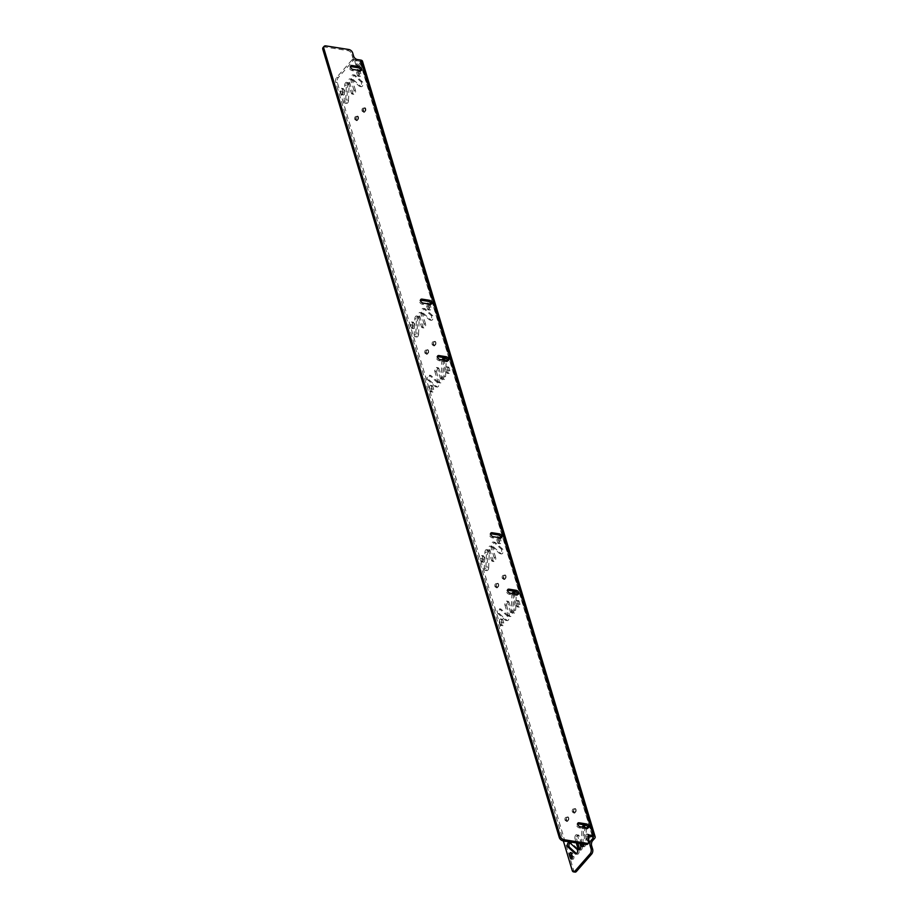 <?xml version="1.0" encoding="UTF-8"?>
<svg xmlns="http://www.w3.org/2000/svg" width="918" height="918" viewBox="0 0 918 918"><rect width="100%" height="100%" fill="white"/><g stroke="black" fill="none" stroke-linecap="round" stroke-linejoin="round"><path stroke-width="0.69" stroke-dasharray="4.59 3.44" d="M575.035 872.1A3.569 1.962 99 0 1 573.761 870.666L337.319 82.551A3.569 1.962 99 0 1 338.283 77.617L353.51 60.221A3.569 1.962 99 0 1 354.922 59.555A3.569 1.962 99 0 1 356.195 60.99L357.228 64.421A3.569 1.962 -81 0 0 358.502 65.855A3.569 1.962 -81 0 0 359.913 65.189L358.341 64.937A3.569 1.962 99 0 1 356.93 65.603A3.569 1.962 99 0 1 355.656 64.168L354.635 60.737A3.569 1.962 -81 0 0 353.361 59.303A3.569 1.962 -81 0 0 351.95 59.968L353.51 60.221M362.484 61.231A3.798 2.077 163.3 0 1 361.979 62.814L359.913 65.189M363.987 108.209A2.318 1.274 99 0 1 364.905 107.773A2.318 1.274 99 0 1 365.857 109.437A2.318 1.274 99 0 1 365.1 111.916A2.318 1.274 99 0 1 364.182 112.352A2.318 1.274 99 0 1 363.241 110.676A2.318 1.274 99 0 1 363.987 108.209M356.689 116.552A2.318 1.274 99 0 1 357.607 116.116A2.318 1.274 99 0 1 358.548 117.779A2.318 1.274 99 0 1 357.802 120.258A2.318 1.274 99 0 1 356.884 120.694A2.318 1.274 99 0 1 355.932 119.019A2.318 1.274 99 0 1 356.689 116.552M434.076 341.806A2.318 1.274 99 0 1 434.994 341.381A2.318 1.274 99 0 1 435.935 343.045A2.318 1.274 99 0 1 435.189 345.524A2.318 1.274 99 0 1 434.271 345.96A2.318 1.274 99 0 1 433.319 344.284A2.318 1.274 99 0 1 434.076 341.806M426.767 350.148A2.318 1.274 99 0 1 427.685 349.724A2.318 1.274 99 0 1 428.637 351.387A2.318 1.274 99 0 1 427.88 353.866A2.318 1.274 99 0 1 426.962 354.302A2.318 1.274 99 0 1 426.021 352.627A2.318 1.274 99 0 1 426.767 350.148M504.154 575.414A2.318 1.274 99 0 1 505.072 574.978A2.318 1.274 99 0 1 506.025 576.653A2.318 1.274 99 0 1 505.267 579.132A2.318 1.274 99 0 1 504.361 579.556A2.318 1.274 99 0 1 503.408 577.892A2.318 1.274 99 0 1 504.154 575.414M496.856 583.756A2.318 1.274 99 0 1 497.774 583.32A2.318 1.274 99 0 1 498.715 584.995A2.318 1.274 99 0 1 497.969 587.474A2.318 1.274 99 0 1 497.051 587.899A2.318 1.274 99 0 1 496.099 586.235A2.318 1.274 99 0 1 496.856 583.756M574.243 809.022A2.318 1.274 99 0 1 575.161 808.586A2.318 1.274 99 0 1 576.102 810.261A2.318 1.274 99 0 1 575.356 812.728A2.318 1.274 99 0 1 574.438 813.164A2.318 1.274 99 0 1 573.498 811.501A2.318 1.274 99 0 1 574.243 809.022M566.934 817.364A2.318 1.274 99 0 1 567.852 816.928A2.318 1.274 99 0 1 568.804 818.604A2.318 1.274 99 0 1 568.058 821.071A2.318 1.274 99 0 1 567.14 821.507A2.318 1.274 99 0 1 566.188 819.843A2.318 1.274 99 0 1 566.934 817.364M360.843 73.773L359.913 70.697A1.71 0.941 -81 0 0 359.305 70.009A1.71 0.941 -81 0 0 358.307 70.858A1.71 0.941 -81 0 0 358.169 72.694L359.087 75.781A1.71 0.941 -81 0 0 359.707 76.469A1.71 0.941 -81 0 0 360.705 75.609A1.71 0.941 -81 0 0 360.843 73.773L359.282 73.532A1.71 0.941 -81 0 1 359.145 75.368A1.71 0.941 -81 0 1 358.135 76.228L359.707 76.469M362.53 81.977L355.117 75.265A2.502 1.377 -81 0 0 354.681 75.047A2.502 1.377 -81 0 0 353.017 76.871A2.502 1.377 -81 0 0 353.464 79.751L360.877 86.476A2.502 1.377 -81 0 0 361.313 86.694A2.502 1.377 -81 0 0 362.966 84.858A2.502 1.377 -81 0 0 362.53 81.977L360.958 81.736A2.502 1.377 -81 0 1 361.405 84.617A2.502 1.377 -81 0 1 359.741 86.441L361.313 86.694M355.473 90.423L352.386 80.141A2.502 1.377 -81 0 0 351.491 79.143A2.502 1.377 -81 0 0 350.033 80.394A2.502 1.377 -81 0 0 349.827 83.068L352.914 93.349A2.502 1.377 -81 0 0 353.797 94.347A2.502 1.377 -81 0 0 355.266 93.097A2.502 1.377 -81 0 0 355.473 90.423L353.9 90.182A2.502 1.377 -81 0 1 353.694 92.856A2.502 1.377 -81 0 1 352.237 94.106L353.797 94.347M348.496 100.601L349.127 84.708A2.502 1.377 -81 0 0 348.106 82.551A2.502 1.377 -81 0 0 346.304 85.317L345.684 101.221A2.502 1.377 -81 0 0 346.706 103.378A2.502 1.377 -81 0 0 348.496 100.601L346.935 100.36A2.502 1.377 -81 0 1 345.134 103.126L346.706 103.378M344.594 92.339L343.665 89.253A1.71 0.941 -81 0 0 343.057 88.564A1.71 0.941 -81 0 0 342.058 89.425A1.71 0.941 -81 0 0 341.909 91.261L342.839 94.347A1.71 0.941 -81 0 0 343.447 95.036A1.71 0.941 -81 0 0 344.457 94.175A1.71 0.941 -81 0 0 344.594 92.339L343.022 92.098A1.71 0.941 -81 0 1 342.884 93.923A1.71 0.941 -81 0 1 341.886 94.783L343.447 95.036M447.284 369.724L448.202 372.811A1.71 0.941 -81 0 0 448.81 373.5A1.71 0.941 -81 0 0 449.82 372.639A1.71 0.941 -81 0 0 449.958 370.815L449.028 367.728A1.71 0.941 -81 0 0 448.42 367.039A1.71 0.941 -81 0 0 447.422 367.889A1.71 0.941 -81 0 0 447.284 369.724L445.712 369.484A1.71 0.941 -81 0 1 445.85 367.648A1.71 0.941 -81 0 1 446.859 366.787L448.42 367.039M443.635 360.12A2.502 1.377 -81 0 0 443.371 361.462L442.751 377.355A2.502 1.377 -81 0 0 443.773 379.513A2.502 1.377 -81 0 0 445.563 376.747L446.194 360.854A2.502 1.377 -81 0 0 445.173 358.686A2.502 1.377 -81 0 0 444.312 359.018M436.406 371.641L439.493 381.922A2.502 1.377 -81 0 0 440.376 382.932A2.502 1.377 -81 0 0 441.845 381.681A2.502 1.377 -81 0 0 442.04 379.008L438.965 368.726A2.502 1.377 -81 0 0 438.07 367.716A2.502 1.377 -81 0 0 436.612 368.967A2.502 1.377 -81 0 0 436.406 371.641L434.845 371.4A2.502 1.377 -81 0 1 435.04 368.726A2.502 1.377 -81 0 1 436.509 367.475L438.07 367.716M429.349 380.086L436.761 386.811A2.502 1.377 -81 0 0 437.197 387.029A2.502 1.377 -81 0 0 438.85 385.193A2.502 1.377 -81 0 0 438.414 382.313L431.001 375.588A2.502 1.377 -81 0 0 430.565 375.37A2.502 1.377 -81 0 0 428.901 377.206A2.502 1.377 -81 0 0 429.349 380.086L427.777 379.845A2.502 1.377 -81 0 1 427.34 376.954A2.502 1.377 -81 0 1 428.993 375.129L430.565 375.37M431.024 388.291L431.953 391.378A1.71 0.941 -81 0 0 432.562 392.066A1.71 0.941 -81 0 0 433.571 391.206A1.71 0.941 -81 0 0 433.709 389.37L432.78 386.283A1.71 0.941 -81 0 0 432.171 385.594A1.71 0.941 -81 0 0 431.162 386.455A1.71 0.941 -81 0 0 431.024 388.291L429.463 388.039A1.71 0.941 -81 0 1 429.601 386.214A1.71 0.941 -81 0 1 430.611 385.353L432.171 385.594M430.932 307.381L430.003 304.294A1.71 0.941 -81 0 0 429.394 303.606A1.71 0.941 -81 0 0 428.396 304.466A1.71 0.941 -81 0 0 428.247 306.302L429.176 309.389A1.71 0.941 -81 0 0 429.785 310.077A1.71 0.941 -81 0 0 430.794 309.217A1.71 0.941 -81 0 0 430.932 307.381L429.36 307.14A1.71 0.941 -81 0 1 429.222 308.976A1.71 0.941 -81 0 1 428.224 309.825L429.785 310.077M432.607 315.585L425.195 308.861A2.502 1.377 -81 0 0 424.759 308.643A2.502 1.377 -81 0 0 423.106 310.479A2.502 1.377 -81 0 0 423.542 313.359L430.955 320.084A2.502 1.377 -81 0 0 431.391 320.302A2.502 1.377 -81 0 0 433.055 318.466A2.502 1.377 -81 0 0 432.607 315.585L431.047 315.344A2.502 1.377 -81 0 1 431.494 318.225A2.502 1.377 -81 0 1 429.831 320.049L431.391 320.302M425.55 324.031L422.464 313.749A2.502 1.377 -81 0 0 421.58 312.74A2.502 1.377 -81 0 0 420.111 313.99A2.502 1.377 -81 0 0 419.916 316.676L422.991 326.946A2.502 1.377 -81 0 0 423.886 327.956A2.502 1.377 -81 0 0 425.344 326.705A2.502 1.377 -81 0 0 425.55 324.031L423.99 323.779A2.502 1.377 -81 0 1 423.783 326.464A2.502 1.377 -81 0 1 422.326 327.715L423.886 327.956M418.585 334.209L419.205 318.316A2.502 1.377 -81 0 0 418.183 316.159A2.502 1.377 -81 0 0 416.393 318.925L415.762 334.818A2.502 1.377 -81 0 0 416.783 336.986A2.502 1.377 -81 0 0 418.585 334.209L417.024 333.968A2.502 1.377 -81 0 1 415.223 336.734L416.783 336.986M414.672 325.947L413.754 322.861A1.71 0.941 -81 0 0 413.146 322.172A1.71 0.941 -81 0 0 412.136 323.033A1.71 0.941 -81 0 0 411.998 324.869L412.928 327.944A1.71 0.941 -81 0 0 413.536 328.633A1.71 0.941 -81 0 0 414.534 327.783A1.71 0.941 -81 0 0 414.672 325.947L413.111 325.695A1.71 0.941 -81 0 1 412.974 327.531A1.71 0.941 -81 0 1 411.964 328.392L413.536 328.633M517.362 603.333L518.291 606.419A1.71 0.941 -81 0 0 518.899 607.108A1.71 0.941 -81 0 0 519.909 606.247A1.71 0.941 -81 0 0 520.047 604.411L519.118 601.336A1.71 0.941 -81 0 0 518.509 600.636A1.71 0.941 -81 0 0 517.5 601.497A1.71 0.941 -81 0 0 517.362 603.333L515.801 603.092A1.71 0.941 -81 0 1 515.939 601.256A1.71 0.941 -81 0 1 516.937 600.395L518.509 600.636M513.724 593.728A2.502 1.377 -81 0 0 513.46 595.071L512.829 610.963A2.502 1.377 -81 0 0 513.851 613.121A2.502 1.377 -81 0 0 515.652 610.355L516.272 594.451A2.502 1.377 -81 0 0 515.25 592.294A2.502 1.377 -81 0 0 514.401 592.626M506.495 605.249L509.57 615.53A2.502 1.377 -81 0 0 510.465 616.54A2.502 1.377 -81 0 0 511.923 615.29A2.502 1.377 -81 0 0 512.129 612.604L509.042 602.334A2.502 1.377 -81 0 0 508.159 601.324A2.502 1.377 -81 0 0 506.69 602.575A2.502 1.377 -81 0 0 506.495 605.249L504.923 605.008A2.502 1.377 -81 0 1 505.129 602.323A2.502 1.377 -81 0 1 506.587 601.072L508.159 601.324M499.426 613.694L506.839 620.407A2.502 1.377 -81 0 0 507.275 620.637A2.502 1.377 -81 0 0 508.939 618.801A2.502 1.377 -81 0 0 508.492 615.921L501.079 609.196A2.502 1.377 -81 0 0 500.643 608.978A2.502 1.377 -81 0 0 498.99 610.814A2.502 1.377 -81 0 0 499.426 613.694L497.866 613.442A2.502 1.377 -81 0 1 497.418 610.562A2.502 1.377 -81 0 1 499.082 608.737L500.643 608.978M501.113 621.899L502.043 624.974A1.71 0.941 -81 0 0 502.651 625.674A1.71 0.941 -81 0 0 503.649 624.814A1.71 0.941 -81 0 0 503.787 622.978L502.869 619.891A1.71 0.941 -81 0 0 502.261 619.202A1.71 0.941 -81 0 0 501.251 620.063A1.71 0.941 -81 0 0 501.113 621.899L499.553 621.647A1.71 0.941 -81 0 1 499.69 619.811A1.71 0.941 -81 0 1 500.689 618.962L502.261 619.202M501.01 540.989L500.092 537.902A1.71 0.941 -81 0 0 499.484 537.214A1.71 0.941 -81 0 0 498.474 538.074A1.71 0.941 -81 0 0 498.336 539.91L499.266 542.997A1.71 0.941 -81 0 0 499.874 543.686A1.71 0.941 -81 0 0 500.872 542.825A1.71 0.941 -81 0 0 501.01 540.989L499.449 540.748A1.71 0.941 -81 0 1 499.312 542.572A1.71 0.941 -81 0 1 498.302 543.433L499.874 543.686M502.697 549.193L495.284 542.469A2.502 1.377 -81 0 0 494.848 542.251A2.502 1.377 -81 0 0 493.184 544.087A2.502 1.377 -81 0 0 493.632 546.967L501.044 553.68A2.502 1.377 -81 0 0 501.48 553.91A2.502 1.377 -81 0 0 503.144 552.074A2.502 1.377 -81 0 0 502.697 549.193L501.136 548.941A2.502 1.377 -81 0 1 501.572 551.833A2.502 1.377 -81 0 1 499.92 553.657L501.48 553.91M495.64 557.639L492.553 547.357A2.502 1.377 -81 0 0 491.658 546.348A2.502 1.377 -81 0 0 490.201 547.598A2.502 1.377 -81 0 0 489.994 550.272L493.081 560.554A2.502 1.377 -81 0 0 493.976 561.564A2.502 1.377 -81 0 0 495.433 560.313A2.502 1.377 -81 0 0 495.64 557.639L494.068 557.387A2.502 1.377 -81 0 1 493.873 560.06A2.502 1.377 -81 0 1 492.404 561.311L493.976 561.564M488.674 567.817L489.294 551.925A2.502 1.377 -81 0 0 488.273 549.756A2.502 1.377 -81 0 0 486.471 552.533L485.851 568.426A2.502 1.377 -81 0 0 486.873 570.594A2.502 1.377 -81 0 0 488.674 567.817L487.102 567.576A2.502 1.377 -81 0 1 485.312 570.342L486.873 570.594M484.761 559.555L483.832 556.469A1.71 0.941 -81 0 0 483.224 555.78A1.71 0.941 -81 0 0 482.225 556.641A1.71 0.941 -81 0 0 482.088 558.465L483.006 561.552A1.71 0.941 -81 0 0 483.614 562.241A1.71 0.941 -81 0 0 484.624 561.391A1.71 0.941 -81 0 0 484.761 559.555L483.201 559.303A1.71 0.941 -81 0 1 483.063 561.139A1.71 0.941 -81 0 1 482.053 562L483.614 562.241M587.451 836.941L588.381 840.027A1.71 0.941 -81 0 0 588.989 840.716A1.71 0.941 -81 0 0 589.987 839.855A1.71 0.941 -81 0 0 590.125 838.019L589.207 834.932A1.71 0.941 -81 0 0 588.587 834.244A1.71 0.941 -81 0 0 587.589 835.105A1.71 0.941 -81 0 0 587.451 836.941L585.891 836.688A1.71 0.941 -81 0 1 586.028 834.864A1.71 0.941 -81 0 1 587.027 834.003L588.587 834.244M583.228 846.155A2.502 1.377 -81 0 0 583.94 846.729A2.502 1.377 -81 0 0 585.73 843.963L586.361 828.059A2.502 1.377 -81 0 0 585.34 825.902A2.502 1.377 -81 0 0 584.491 826.234M583.802 827.325A2.502 1.377 -81 0 0 583.538 828.667L581.978 828.426A2.502 1.377 -81 0 1 582.241 827.084M582.941 843.963L583.538 828.667M579.832 849.563A2.502 1.377 -81 0 0 580.543 850.137A2.502 1.377 -81 0 0 582.012 848.886A2.502 1.377 -81 0 0 582.219 846.212L579.132 835.931A2.502 1.377 -81 0 0 578.237 834.932A2.502 1.377 -81 0 0 576.779 836.183A2.502 1.377 -81 0 0 576.573 838.857L575.012 838.604A2.502 1.377 -81 0 1 575.219 835.931A2.502 1.377 -81 0 1 576.676 834.68L578.237 834.932M577.87 843.16L576.573 838.857M576.596 853.717L576.929 854.015A2.502 1.377 -81 0 0 577.365 854.233A2.502 1.377 -81 0 0 579.029 852.409A2.502 1.377 -81 0 0 578.581 849.529L571.168 842.804A2.502 1.377 -81 0 0 570.732 842.586A2.502 1.377 -81 0 0 569.94 842.862M572.063 858.387L572.121 858.582A1.71 0.941 -81 0 0 572.729 859.271A1.71 0.941 -81 0 0 573.739 858.422A1.71 0.941 -81 0 0 573.876 856.586L572.947 853.499A1.71 0.941 -81 0 0 572.339 852.811A1.71 0.941 -81 0 0 571.444 853.442M351.95 59.968L336.722 77.364A3.569 1.962 -81 0 0 335.747 82.31L563.331 840.865M593.349 837.319L360.671 61.781A1.893 1.044 163.3 0 1 360.418 62.573L358.341 64.937M363.413 111.239A1.779 0.987 99 0 1 362.702 111.571A1.779 0.987 99 0 1 361.979 110.286A1.779 0.987 99 0 1 362.553 108.381A1.779 0.987 99 0 1 363.253 108.049A1.779 0.987 99 0 1 363.987 109.334A1.779 0.987 99 0 1 363.413 111.239M356.104 119.581A1.779 0.987 99 0 1 355.404 119.914A1.779 0.987 99 0 1 354.669 118.629A1.779 0.987 99 0 1 355.243 116.724A1.779 0.987 99 0 1 355.954 116.391A1.779 0.987 99 0 1 356.677 117.676A1.779 0.987 99 0 1 356.104 119.581M433.491 344.847A1.779 0.987 99 0 1 432.791 345.179A1.779 0.987 99 0 1 432.057 343.894A1.779 0.987 99 0 1 432.642 341.989A1.779 0.987 99 0 1 433.342 341.657A1.779 0.987 99 0 1 434.076 342.942A1.779 0.987 99 0 1 433.491 344.847M426.193 353.189A1.779 0.987 99 0 1 425.482 353.522A1.779 0.987 99 0 1 424.759 352.237A1.779 0.987 99 0 1 425.332 350.332A1.779 0.987 99 0 1 426.044 349.999A1.779 0.987 99 0 1 426.767 351.284A1.779 0.987 99 0 1 426.193 353.189M503.58 578.455A1.779 0.987 99 0 1 502.869 578.788A1.779 0.987 99 0 1 502.146 577.502A1.779 0.987 99 0 1 502.72 575.597A1.779 0.987 99 0 1 503.431 575.265A1.779 0.987 99 0 1 504.154 576.55A1.779 0.987 99 0 1 503.58 578.455M496.271 586.797A1.779 0.987 99 0 1 495.571 587.13A1.779 0.987 99 0 1 494.836 585.845A1.779 0.987 99 0 1 495.422 583.94A1.779 0.987 99 0 1 496.122 583.607A1.779 0.987 99 0 1 496.856 584.892A1.779 0.987 99 0 1 496.271 586.797M573.67 812.063A1.779 0.987 99 0 1 572.958 812.396A1.779 0.987 99 0 1 572.235 811.11A1.779 0.987 99 0 1 572.809 809.206A1.779 0.987 99 0 1 573.509 808.873A1.779 0.987 99 0 1 574.243 810.158A1.779 0.987 99 0 1 573.67 812.063M566.36 820.405A1.779 0.987 99 0 1 565.649 820.738A1.779 0.987 99 0 1 564.926 819.453A1.779 0.987 99 0 1 565.499 817.548A1.779 0.987 99 0 1 566.211 817.215A1.779 0.987 99 0 1 566.934 818.5A1.779 0.987 99 0 1 566.36 820.405M579.132 835.931L577.571 835.69L579.901 843.481M577.571 835.69A2.502 1.377 -81 0 0 576.676 834.68M576.297 842.908L575.012 838.604M586.361 828.059L584.8 827.818L584.169 843.711A2.502 1.377 -81 0 1 584.135 844.147M581.381 843.711L581.978 828.426M589.207 834.932L587.635 834.691L588.117 836.264M587.635 834.691A1.71 0.941 -81 0 0 587.027 834.003M588.381 840.027L586.809 839.775L585.891 836.688M586.809 839.775A1.71 0.941 -81 0 0 587.417 840.463A1.71 0.941 -81 0 0 588.553 839.213M483.006 561.552L481.445 561.311L480.516 558.224A1.71 0.941 -81 0 1 480.653 556.388A1.71 0.941 -81 0 1 481.663 555.528L483.224 555.78M481.445 561.311A1.71 0.941 -81 0 0 482.053 562M483.832 556.469L482.271 556.216L483.201 559.303M482.271 556.216A1.71 0.941 -81 0 0 481.663 555.528M485.851 568.426L484.291 568.185L484.911 552.292A2.502 1.377 -81 0 1 486.712 549.515L488.273 549.756M484.291 568.185A2.502 1.377 -81 0 0 485.312 570.342M489.294 551.925L487.733 551.672L487.102 567.576M487.733 551.672A2.502 1.377 -81 0 0 486.712 549.515M493.081 560.554L491.52 560.313L488.433 550.031A2.502 1.377 -81 0 1 488.64 547.357A2.502 1.377 -81 0 1 490.097 546.107L491.658 546.348M491.52 560.313A2.502 1.377 -81 0 0 492.404 561.311M492.553 547.357L490.992 547.105L494.068 557.387M490.992 547.105A2.502 1.377 -81 0 0 490.097 546.107M501.044 553.68L499.484 553.439L492.071 546.715A2.502 1.377 -81 0 1 491.623 543.835A2.502 1.377 -81 0 1 493.287 542.01L494.848 542.251M495.284 542.469L493.723 542.228L501.136 548.941M499.266 542.997L497.694 542.745L496.776 539.658A1.71 0.941 -81 0 1 497.2 537.328M497.694 542.745A1.71 0.941 -81 0 0 498.302 543.433M500.092 537.902L498.52 537.661L499.449 540.748M502.869 619.891L501.297 619.65L502.226 622.725A1.71 0.941 -81 0 1 502.089 624.561A1.71 0.941 -81 0 1 501.079 625.422L502.651 625.674M501.297 619.65A1.71 0.941 -81 0 0 500.689 618.962M502.043 624.974L500.471 624.733L499.553 621.647M500.471 624.733A1.71 0.941 -81 0 0 501.079 625.422M501.079 609.196L499.518 608.955L506.931 615.668A2.502 1.377 -81 0 1 507.379 618.56A2.502 1.377 -81 0 1 505.715 620.384L507.275 620.637M506.839 620.407L505.279 620.166L497.866 613.442M509.042 602.334L507.482 602.082L510.569 612.363A2.502 1.377 -81 0 1 510.362 615.037A2.502 1.377 -81 0 1 508.893 616.288L510.465 616.54M507.482 602.082A2.502 1.377 -81 0 0 506.587 601.072M509.57 615.53L508.01 615.278L504.923 605.008M508.01 615.278A2.502 1.377 -81 0 0 508.893 616.288M516.272 594.451L514.711 594.21L514.08 610.103A2.502 1.377 -81 0 1 512.29 612.88L513.851 613.121M512.152 593.476A2.502 1.377 -81 0 0 511.888 594.818L511.269 610.711A2.502 1.377 -81 0 0 512.29 612.88M519.118 601.336L517.557 601.083L518.475 604.17A1.71 0.941 -81 0 1 518.337 606.006A1.71 0.941 -81 0 1 517.339 606.855L518.899 607.108M517.557 601.083A1.71 0.941 -81 0 0 516.937 600.395M518.291 606.419L516.731 606.167L515.801 603.092M516.731 606.167A1.71 0.941 -81 0 0 517.339 606.855M412.928 327.944L411.356 327.703L410.438 324.616A1.71 0.941 -81 0 1 410.575 322.78A1.71 0.941 -81 0 1 411.574 321.931L413.146 322.172M411.356 327.703A1.71 0.941 -81 0 0 411.964 328.392M413.754 322.861L412.182 322.62L413.111 325.695M412.182 322.62A1.71 0.941 -81 0 0 411.574 321.931M415.762 334.818L414.202 334.577L414.821 318.684A2.502 1.377 -81 0 1 416.623 315.907L418.183 316.159M414.202 334.577A2.502 1.377 -81 0 0 415.223 336.734M419.205 318.316L417.644 318.064L417.024 333.968M417.644 318.064A2.502 1.377 -81 0 0 416.623 315.907M422.991 326.946L421.431 326.705L418.344 316.423A2.502 1.377 -81 0 1 418.551 313.749A2.502 1.377 -81 0 1 420.008 312.499L421.58 312.74M421.431 326.705A2.502 1.377 -81 0 0 422.326 327.715M422.464 313.749L420.903 313.508L423.99 323.779M420.903 313.508A2.502 1.377 -81 0 0 420.008 312.499M430.955 320.084L429.394 319.831L421.982 313.118A2.502 1.377 -81 0 1 421.534 310.227A2.502 1.377 -81 0 1 423.198 308.402L424.759 308.643M425.195 308.861L423.634 308.62L431.047 315.344M429.176 309.389L427.616 309.136L426.686 306.061A1.71 0.941 -81 0 1 427.111 303.732M427.616 309.136A1.71 0.941 -81 0 0 428.224 309.825M430.003 304.294L428.442 304.053L429.36 307.14M432.78 386.283L431.219 386.042L432.137 389.129A1.71 0.941 -81 0 1 431.999 390.965A1.71 0.941 -81 0 1 431.001 391.814L432.562 392.066M431.219 386.042A1.71 0.941 -81 0 0 430.611 385.353M431.953 391.378L430.393 391.125L429.463 388.039M430.393 391.125A1.71 0.941 -81 0 0 431.001 391.814M431.001 375.588L429.429 375.347L436.842 382.072A2.502 1.377 -81 0 1 437.289 384.952A2.502 1.377 -81 0 1 435.625 386.776L437.197 387.029M436.761 386.811L435.189 386.558L427.777 379.845M438.965 368.726L437.393 368.474L440.479 378.755A2.502 1.377 -81 0 1 440.273 381.429A2.502 1.377 -81 0 1 438.815 382.68L440.376 382.932M437.393 368.474A2.502 1.377 -81 0 0 436.509 367.475M439.493 381.922L437.92 381.681L434.845 371.4M437.92 381.681A2.502 1.377 -81 0 0 438.815 382.68M446.194 360.854L444.622 360.602L444.002 376.495A2.502 1.377 -81 0 1 442.201 379.272L443.773 379.513M442.074 359.867A2.502 1.377 -81 0 0 441.81 361.21L441.179 377.114A2.502 1.377 -81 0 0 442.201 379.272M449.028 367.728L447.468 367.475L448.397 370.562A1.71 0.941 -81 0 1 448.259 372.398A1.71 0.941 -81 0 1 447.25 373.259L448.81 373.5M447.468 367.475A1.71 0.941 -81 0 0 446.859 366.787M448.202 372.811L446.641 372.57L445.712 369.484M446.641 372.57A1.71 0.941 -81 0 0 447.25 373.259M342.839 94.347L341.278 94.095L340.349 91.008A1.71 0.941 -81 0 1 340.486 89.172A1.71 0.941 -81 0 1 341.496 88.323L343.057 88.564M341.278 94.095A1.71 0.941 -81 0 0 341.886 94.783M343.665 89.253L342.104 89.012L343.022 92.098M342.104 89.012A1.71 0.941 -81 0 0 341.496 88.323M345.684 101.221L344.112 100.969L344.743 85.076A2.502 1.377 -81 0 1 346.534 82.299L348.106 82.551M344.112 100.969A2.502 1.377 -81 0 0 345.134 103.126M349.127 84.708L347.555 84.467L346.935 100.36M347.555 84.467A2.502 1.377 -81 0 0 346.534 82.299M352.914 93.349L351.342 93.097L348.266 82.815A2.502 1.377 -81 0 1 348.461 80.141A2.502 1.377 -81 0 1 349.93 78.891L351.491 79.143M351.342 93.097A2.502 1.377 -81 0 0 352.237 94.106M352.386 80.141L350.814 79.9L353.9 90.182M350.814 79.9A2.502 1.377 -81 0 0 349.93 78.891M360.877 86.476L359.305 86.223L351.904 79.51A2.502 1.377 -81 0 1 351.456 76.63A2.502 1.377 -81 0 1 353.109 74.794L354.681 75.047M355.117 75.265L353.556 75.012L360.958 81.736M359.087 75.781L357.527 75.528L356.597 72.453A1.71 0.941 -81 0 1 357.033 70.124M357.527 75.528A1.71 0.941 -81 0 0 358.135 76.228M359.913 70.697L358.353 70.445L359.282 73.532M360.671 61.781A1.893 1.044 163.3 0 0 359.822 61.208L356.482 60.691A3.569 2.249 41.2 0 1 352.684 57.364L351.663 53.944L352.627 52.831M587.841 843.94A3.569 2.249 -138.8 0 0 588.105 842.047L587.072 838.627A3.569 2.249 41.2 0 1 587.336 836.734L588.3 835.632M587.968 836.309A3.569 2.249 41.2 0 0 587.336 836.734M323.09 47.518A3.569 2.249 -138.8 0 1 324.926 47.013L347.865 50.628A3.569 2.249 -138.8 0 1 351.663 53.944M587.979 827.91A2.502 1.572 -138.8 0 1 587.715 828.656A2.502 1.572 -138.8 0 1 586.43 829.011L579.373 827.898A2.502 1.572 -138.8 0 1 577.101 826.361A2.502 1.572 -138.8 0 1 576.894 824.249A2.502 1.572 -138.8 0 1 577.606 823.894M500.953 537.845A2.502 1.572 -138.8 0 1 500.689 538.591A2.502 1.572 -138.8 0 1 499.403 538.946L492.346 537.833A2.502 1.572 -138.8 0 1 490.074 536.296A2.502 1.572 -138.8 0 1 489.868 534.184A2.502 1.572 -138.8 0 1 490.579 533.828M517.89 594.302A2.502 1.572 -138.8 0 1 517.626 595.048A2.502 1.572 -138.8 0 1 516.341 595.403L509.283 594.29A2.502 1.572 -138.8 0 1 507.011 592.753A2.502 1.572 -138.8 0 1 506.805 590.641A2.502 1.572 -138.8 0 1 507.516 590.285M430.863 304.237A2.502 1.572 -138.8 0 1 430.599 304.983A2.502 1.572 -138.8 0 1 429.326 305.338L422.269 304.225A2.502 1.572 -138.8 0 1 419.996 302.688A2.502 1.572 -138.8 0 1 419.79 300.576A2.502 1.572 -138.8 0 1 420.49 300.22M447.8 360.694A2.502 1.572 -138.8 0 1 447.536 361.44A2.502 1.572 -138.8 0 1 446.263 361.795L439.206 360.682A2.502 1.572 -138.8 0 1 436.934 359.145A2.502 1.572 -138.8 0 1 436.727 357.045A2.502 1.572 -138.8 0 1 437.427 356.677M360.785 70.629A2.502 1.572 -138.8 0 1 360.522 71.374A2.502 1.572 -138.8 0 1 359.236 71.73L352.179 70.617A2.502 1.572 -138.8 0 1 349.907 69.079A2.502 1.572 -138.8 0 1 349.701 66.98A2.502 1.572 -138.8 0 1 350.412 66.612M364.526 108.255A1.779 0.987 -81 0 1 365.261 109.54A1.779 0.987 -81 0 1 364.675 111.445A1.779 0.987 99 0 1 363.976 111.778A1.779 0.987 99 0 1 363.241 110.493A1.779 0.987 99 0 1 363.826 108.588A1.779 0.987 -81 0 1 364.526 108.255L363.253 108.049M363.895 112.306A2.318 1.274 99 0 0 364.813 111.87A2.318 1.274 -81 0 0 365.559 109.391A2.318 1.274 -81 0 0 364.607 107.727A2.318 1.274 -81 0 0 363.7 108.152A2.318 1.274 99 0 0 362.943 110.63A2.318 1.274 99 0 0 363.895 112.306L364.182 112.352M357.228 116.597A1.779 0.987 -81 0 1 357.951 117.883A1.779 0.987 -81 0 1 357.377 119.788A1.779 0.987 99 0 1 356.666 120.12A1.779 0.987 99 0 1 355.943 118.835A1.779 0.987 99 0 1 356.517 116.93A1.779 0.987 -81 0 1 357.228 116.597L355.954 116.391M356.586 120.648A2.318 1.274 99 0 0 357.504 120.212A2.318 1.274 -81 0 0 358.249 117.733A2.318 1.274 -81 0 0 357.309 116.07A2.318 1.274 -81 0 0 356.391 116.494A2.318 1.274 99 0 0 355.645 118.973A2.318 1.274 99 0 0 356.586 120.648L356.884 120.694M434.765 345.042A1.779 0.987 99 0 1 434.053 345.386A1.779 0.987 99 0 1 433.33 344.089A1.779 0.987 99 0 1 433.904 342.196A1.779 0.987 -81 0 1 434.616 341.863A1.779 0.987 -81 0 1 435.339 343.148A1.779 0.987 -81 0 1 434.765 345.042M434.891 345.478A2.318 1.274 -81 0 0 435.648 342.999A2.318 1.274 -81 0 0 434.696 341.324A2.318 1.274 -81 0 0 433.778 341.76A2.318 1.274 99 0 0 433.032 344.239A2.318 1.274 99 0 0 433.973 345.914A2.318 1.274 99 0 0 434.891 345.478M427.455 353.384A1.779 0.987 99 0 1 426.755 353.728A1.779 0.987 99 0 1 426.032 352.432A1.779 0.987 99 0 1 426.606 350.538A1.779 0.987 -81 0 1 427.306 350.206A1.779 0.987 -81 0 1 428.04 351.491A1.779 0.987 -81 0 1 427.455 353.384M427.593 353.82A2.318 1.274 -81 0 0 428.339 351.342A2.318 1.274 -81 0 0 427.398 349.666A2.318 1.274 -81 0 0 426.48 350.102A2.318 1.274 99 0 0 425.722 352.581A2.318 1.274 99 0 0 426.675 354.256A2.318 1.274 99 0 0 427.593 353.82M504.854 578.65A1.779 0.987 99 0 1 504.143 578.983A1.779 0.987 99 0 1 503.42 577.697A1.779 0.987 99 0 1 503.993 575.793A1.779 0.987 -81 0 1 504.693 575.46A1.779 0.987 -81 0 1 505.428 576.745A1.779 0.987 -81 0 1 504.854 578.65M504.98 579.086A2.318 1.274 -81 0 0 505.726 576.607A2.318 1.274 -81 0 0 504.785 574.932A2.318 1.274 -81 0 0 503.867 575.368A2.318 1.274 99 0 0 503.11 577.847A2.318 1.274 99 0 0 504.062 579.51A2.318 1.274 99 0 0 504.98 579.086M497.545 586.992A1.779 0.987 99 0 1 496.845 587.325A1.779 0.987 99 0 1 496.11 586.04A1.779 0.987 99 0 1 496.684 584.135A1.779 0.987 -81 0 1 497.395 583.802A1.779 0.987 -81 0 1 498.118 585.087A1.779 0.987 -81 0 1 497.545 586.992M497.671 587.428A2.318 1.274 -81 0 0 498.428 584.95A2.318 1.274 -81 0 0 497.476 583.274A2.318 1.274 -81 0 0 496.558 583.71A2.318 1.274 99 0 0 495.812 586.189A2.318 1.274 99 0 0 496.753 587.853A2.318 1.274 99 0 0 497.671 587.428M574.932 812.258A1.779 0.987 99 0 1 574.232 812.591A1.779 0.987 99 0 1 573.498 811.305A1.779 0.987 99 0 1 574.083 809.401A1.779 0.987 -81 0 1 574.783 809.068A1.779 0.987 -81 0 1 575.517 810.353A1.779 0.987 -81 0 1 574.932 812.258M575.058 812.682A2.318 1.274 -81 0 0 575.816 810.215A2.318 1.274 -81 0 0 574.863 808.54A2.318 1.274 -81 0 0 573.945 808.976A2.318 1.274 99 0 0 573.199 811.443A2.318 1.274 99 0 0 574.152 813.119A2.318 1.274 99 0 0 575.058 812.682M567.634 820.6A1.779 0.987 99 0 1 566.922 820.933A1.779 0.987 99 0 1 566.199 819.648A1.779 0.987 99 0 1 566.773 817.743A1.779 0.987 -81 0 1 567.485 817.41A1.779 0.987 -81 0 1 568.208 818.695A1.779 0.987 -81 0 1 567.634 820.6M567.76 821.025A2.318 1.274 -81 0 0 568.506 818.558A2.318 1.274 -81 0 0 567.565 816.882A2.318 1.274 -81 0 0 566.647 817.318A2.318 1.274 99 0 0 565.89 819.785A2.318 1.274 99 0 0 566.842 821.461A2.318 1.274 99 0 0 567.76 821.025M361.979 62.814L594.657 838.364M360.418 62.573L592.695 836.803M572.201 870.413L573.761 870.666M335.747 82.31L337.319 82.551M336.722 77.364L338.283 77.617M354.635 60.737L356.195 60.99M357.228 64.421L355.656 64.168M359.822 61.208L592.5 836.757M588.105 842.047L589.069 840.945M588.048 837.514L587.072 838.627M324.926 47.013L325.89 45.9M347.865 50.628L348.829 49.515M353.659 56.262L352.684 57.364M357.458 59.578L356.482 60.691M360.212 70.617L359.236 71.73M353.155 69.504L352.179 70.617M447.227 360.682L446.263 361.795M440.17 359.569L439.206 360.682M430.29 304.225L429.326 305.338M423.232 303.112L422.269 304.225M517.316 594.29L516.341 595.403M510.259 593.177L509.283 594.29M500.379 537.833L499.403 538.946M493.322 536.72L492.346 537.833M587.405 827.898L586.43 829.011M580.348 826.785L579.373 827.898M572.947 853.499L571.386 853.258M573.876 856.586L572.316 856.333M571.168 842.804L569.608 842.563M578.581 849.529L577.009 849.276M576.929 854.015L576.286 853.912M582.219 846.212L580.646 845.971M585.73 843.963L584.169 843.711M590.125 838.019L588.564 837.778M482.088 558.465L480.516 558.224M486.471 552.533L484.911 552.292M489.994 550.272L488.433 550.031M493.632 546.967L492.071 546.715M498.336 539.91L496.776 539.658M503.787 622.978L502.226 622.725M508.492 615.921L506.931 615.668M512.129 612.604L510.569 612.363M515.652 610.355L514.08 610.103M513.46 595.071L511.888 594.818M512.829 610.963L511.269 610.711M520.047 604.411L518.475 604.17M411.998 324.869L410.438 324.616M416.393 318.925L414.821 318.684M419.916 316.676L418.344 316.423M423.542 313.359L421.982 313.118M428.247 306.302L426.686 306.061M433.709 389.37L432.137 389.129M438.414 382.313L436.842 382.072M442.04 379.008L440.479 378.755M445.563 376.747L444.002 376.495M443.371 361.462L441.81 361.21M442.751 377.355L441.179 377.114M449.958 370.815L448.397 370.562M341.909 91.261L340.349 91.008M346.304 85.317L344.743 85.076M349.827 83.068L348.266 82.815M353.464 79.751L351.904 79.51M358.169 72.694L356.597 72.453M354.922 59.555L353.361 59.303M356.93 65.603L358.502 65.855M360.522 71.374L361.485 70.261M349.701 66.98L350.676 65.867M447.536 361.44L448.512 360.326M436.727 357.045L437.691 355.932M430.599 304.983L431.575 303.869M419.79 300.576L420.754 299.475M517.626 595.048L518.601 593.935M506.805 590.641L507.78 589.54M500.689 538.591L501.653 537.478M489.868 534.184L490.843 533.083M587.715 828.656L588.679 827.543M576.894 824.249L577.87 823.136M363.976 111.778L362.702 111.571M356.666 120.12L355.404 119.914M434.053 345.386L432.791 345.179M433.342 341.657L434.616 341.863M426.755 353.728L425.482 353.522M426.044 349.999L427.306 350.206M504.143 578.983L502.869 578.788M503.431 575.265L504.693 575.46M496.845 587.325L495.571 587.13M496.122 583.607L497.395 583.802M574.232 812.591L572.958 812.396M573.509 808.873L574.783 809.068M566.922 820.933L565.649 820.738M566.211 817.215L567.485 817.41M570.778 852.558L572.339 852.811M571.168 859.03L572.729 859.271M569.171 842.345L570.732 842.586M575.804 853.992L577.365 854.233M578.983 849.896L580.543 850.137M583.779 825.649L585.34 825.902M582.379 846.488L583.94 846.729M587.417 840.463L588.989 840.716M497.912 536.973L499.484 537.214M513.69 592.053L515.25 592.294M427.834 303.365L429.394 303.606M443.601 358.445L445.173 358.686M357.745 69.757L359.305 70.009"/><path stroke-width="1.38" d="M592.638 849.093A3.569 1.962 99 0 1 591.674 854.038L576.447 871.434A3.569 1.962 99 0 1 575.035 872.1L573.463 871.859A3.569 1.962 -81 0 0 574.875 871.182L590.113 853.797A3.569 1.962 -81 0 0 591.077 848.852L592.638 849.093L591.617 845.673L590.045 845.421L591.077 848.852M324.065 46.405L323.09 47.518A3.569 2.249 -138.8 0 0 322.838 49.4L323.813 48.287A3.569 2.249 41.2 0 1 324.065 46.405A3.569 2.249 41.2 0 1 325.89 45.9L348.829 49.515A3.569 2.249 41.2 0 1 352.627 52.831L353.659 56.262A3.569 2.249 -138.8 0 0 357.458 59.578L360.797 60.106A3.798 2.077 163.3 0 1 362.484 61.231L595.162 836.78A3.798 2.077 163.3 0 1 594.657 838.364L592.58 840.727A3.569 1.962 -81 0 0 591.617 845.673M444.312 359.018A2.502 1.377 -81 0 0 443.635 360.12M514.401 592.626A2.502 1.377 -81 0 0 513.724 593.728M584.491 826.234A2.502 1.377 -81 0 0 583.802 827.325M583.228 846.155A2.502 1.377 -81 0 1 582.919 844.571L582.941 843.963M579.832 849.563A2.502 1.377 -81 0 1 579.66 849.139L577.87 843.16M569.94 842.862A2.502 1.377 -81 0 0 568.953 845.111A2.502 1.377 -81 0 0 569.516 847.303L567.955 847.05A2.502 1.377 -81 0 1 567.508 844.17A2.502 1.377 -81 0 1 569.171 842.345A2.502 1.377 -81 0 1 569.608 842.563L577.009 849.276A2.502 1.377 -81 0 1 577.456 852.156A2.502 1.377 -81 0 1 575.804 853.992A2.502 1.377 -81 0 1 575.356 853.774L567.955 847.05M576.596 853.717L569.516 847.303M571.444 853.442A1.71 0.941 -81 0 0 571.203 855.496L569.63 855.255A1.71 0.941 -81 0 1 569.768 853.419A1.71 0.941 -81 0 1 570.778 852.558A1.71 0.941 -81 0 1 571.386 853.258L572.316 856.333A1.71 0.941 -81 0 1 572.166 858.169A1.71 0.941 -81 0 1 571.168 859.03A1.71 0.941 -81 0 1 570.56 858.341L569.63 855.255M572.063 858.387L571.203 855.496M590.045 845.421A3.569 1.962 99 0 1 591.02 840.486L593.097 838.111A1.893 1.044 163.3 0 0 593.349 837.319A1.893 1.044 163.3 0 0 592.5 836.757L589.161 836.229A3.569 2.249 41.2 0 0 587.968 836.309M563.331 840.865L572.201 870.413A3.569 1.962 -81 0 0 573.463 871.859M579.901 843.481L580.646 845.971A2.502 1.377 -81 0 1 580.451 848.645A2.502 1.377 -81 0 1 578.983 849.896A2.502 1.377 -81 0 1 578.099 848.886L576.297 842.908M584.8 827.485A2.502 1.377 -81 0 0 583.779 825.649A2.502 1.377 -81 0 0 582.241 827.084M582.919 844.571L581.381 843.711M581.358 844.319A2.502 1.377 -81 0 0 582.379 846.488A2.502 1.377 -81 0 0 584.135 844.147M588.117 836.264L588.564 837.778A1.71 0.941 -81 0 1 588.553 839.213M498.485 537.535A1.71 0.941 -81 0 0 497.912 536.973A1.71 0.941 -81 0 0 497.2 537.328M514.711 593.877A2.502 1.377 -81 0 0 513.69 592.053A2.502 1.377 -81 0 0 512.152 593.476M428.396 303.927A1.71 0.941 -81 0 0 427.834 303.365A1.71 0.941 -81 0 0 427.111 303.732M444.622 360.269A2.502 1.377 -81 0 0 443.601 358.445A2.502 1.377 -81 0 0 442.074 359.867M358.307 70.319A1.71 0.941 -81 0 0 357.745 69.757A1.71 0.941 -81 0 0 357.033 70.124M595.162 836.78A3.798 2.077 163.3 0 0 593.476 835.644L590.136 835.128L589.161 836.229M322.838 49.4L559.28 837.514L560.255 836.401A3.569 2.249 41.2 0 0 564.054 839.718L586.992 843.332A3.569 2.249 41.2 0 0 588.817 842.827A3.569 2.249 41.2 0 0 589.069 840.945L588.048 837.514A3.569 2.249 -138.8 0 1 588.3 835.632A3.569 2.249 -138.8 0 1 590.136 835.128M588.817 842.827L587.841 843.94A3.569 2.249 -138.8 0 1 586.017 844.445L563.078 840.831A3.569 2.249 -138.8 0 1 559.28 837.514M586.2 823.894L579.143 822.792A2.502 1.572 -138.8 0 0 577.87 823.136A2.502 1.572 -138.8 0 0 578.076 825.248A2.502 1.572 -138.8 0 0 580.348 826.785L587.405 827.898A2.502 1.572 -138.8 0 0 588.679 827.543A2.502 1.572 -138.8 0 0 588.472 825.431A2.502 1.572 -138.8 0 0 586.2 823.894L585.236 825.007L578.168 823.894A2.502 1.572 -138.8 0 0 577.606 823.894M585.236 825.007A2.502 1.572 -138.8 0 1 587.979 827.91M499.185 533.84L492.117 532.727A2.502 1.572 -138.8 0 0 490.843 533.083A2.502 1.572 -138.8 0 0 491.05 535.183A2.502 1.572 -138.8 0 0 493.322 536.72L500.379 537.833A2.502 1.572 -138.8 0 0 501.653 537.478A2.502 1.572 -138.8 0 0 501.457 535.366A2.502 1.572 -138.8 0 0 499.185 533.84L498.21 534.942L491.153 533.828A2.502 1.572 -138.8 0 0 490.579 533.828M498.21 534.942A2.502 1.572 -138.8 0 1 500.953 537.845M516.123 590.297L509.054 589.184A2.502 1.572 -138.8 0 0 507.78 589.54A2.502 1.572 -138.8 0 0 507.987 591.64A2.502 1.572 -138.8 0 0 510.259 593.177L517.316 594.29A2.502 1.572 -138.8 0 0 518.601 593.935A2.502 1.572 -138.8 0 0 518.395 591.823A2.502 1.572 -138.8 0 0 516.123 590.297L515.147 591.399L508.09 590.285A2.502 1.572 -138.8 0 0 507.516 590.285M515.147 591.399A2.502 1.572 -138.8 0 1 517.89 594.302M429.096 300.232L422.039 299.119A2.502 1.572 -138.8 0 0 420.754 299.475A2.502 1.572 -138.8 0 0 420.96 301.574A2.502 1.572 -138.8 0 0 423.232 303.112L430.29 304.225A2.502 1.572 -138.8 0 0 431.575 303.869A2.502 1.572 -138.8 0 0 431.368 301.77A2.502 1.572 -138.8 0 0 429.096 300.232L428.121 301.334L421.064 300.232A2.502 1.572 -138.8 0 0 420.49 300.22M428.121 301.334A2.502 1.572 -138.8 0 1 430.863 304.237M446.033 356.689L438.976 355.576A2.502 1.572 -138.8 0 0 437.691 355.932A2.502 1.572 -138.8 0 0 437.897 358.043A2.502 1.572 -138.8 0 0 440.17 359.569L447.227 360.682A2.502 1.572 -138.8 0 0 448.512 360.326A2.502 1.572 -138.8 0 0 448.305 358.227A2.502 1.572 -138.8 0 0 446.033 356.689L445.058 357.802L438.001 356.689A2.502 1.572 -138.8 0 0 437.427 356.677M445.058 357.802A2.502 1.572 -138.8 0 1 447.8 360.694M359.007 66.624L351.95 65.511A2.502 1.572 -138.8 0 0 350.676 65.867A2.502 1.572 -138.8 0 0 350.883 67.978A2.502 1.572 -138.8 0 0 353.155 69.504L360.212 70.617A2.502 1.572 -138.8 0 0 361.485 70.261A2.502 1.572 -138.8 0 0 361.279 68.161A2.502 1.572 -138.8 0 0 359.007 66.624L358.043 67.737L350.974 66.624A2.502 1.572 -138.8 0 0 350.412 66.612M358.043 67.737A2.502 1.572 -138.8 0 1 360.785 70.629M323.813 48.287L560.255 836.401M592.58 840.727L591.02 840.486M592.695 836.803L593.097 838.111M590.113 853.797L591.674 854.038M574.875 871.182L576.447 871.434M360.797 60.106L593.476 835.644M586.017 844.445L586.992 843.332M563.078 840.831L564.054 839.718M351.95 65.511L350.974 66.624M438.976 355.576L438.001 356.689M422.039 299.119L421.064 300.232M509.054 589.184L508.09 590.285M492.117 532.727L491.153 533.828M579.143 822.792L578.168 823.894M571.96 858.56L570.56 858.341M576.286 853.912L575.356 853.774M579.66 849.139L578.099 848.886"/></g></svg>
